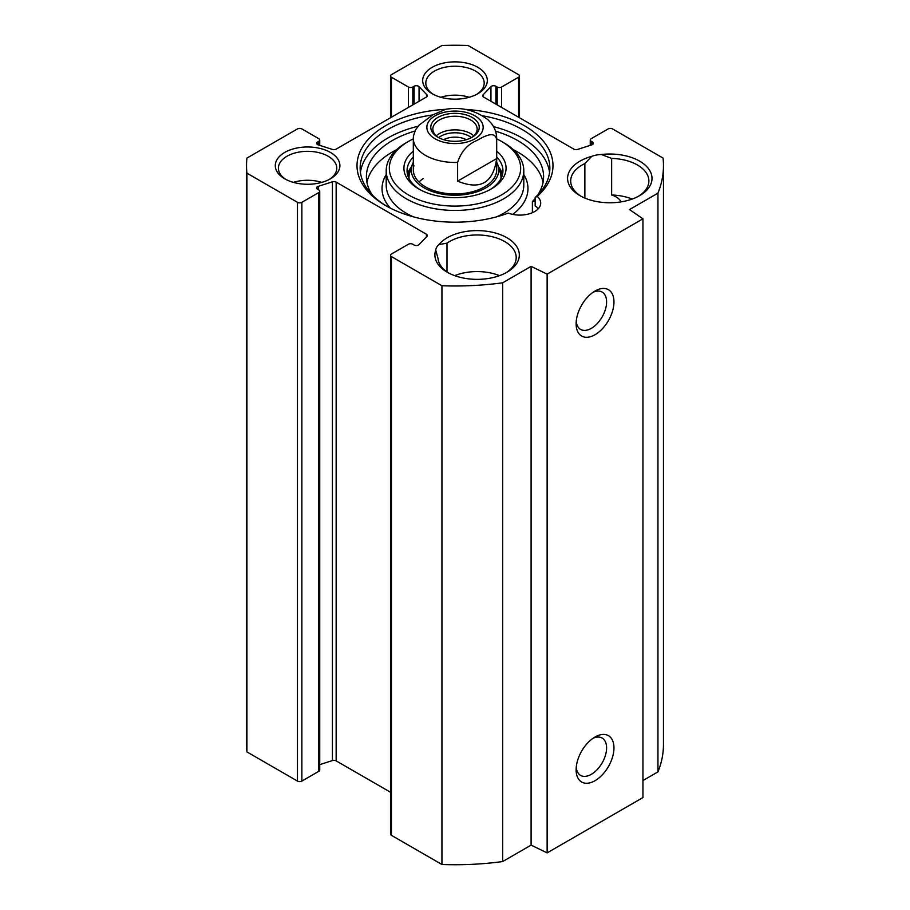 <?xml version="1.0" encoding="UTF-8"?>
<svg xmlns="http://www.w3.org/2000/svg" width="910" height="910" viewBox="0 0 910 910"><rect width="100%" height="100%" fill="white"/><g stroke="black" fill="none" stroke-linecap="round" stroke-linejoin="round"><path stroke-width="1.36" d="M642.949 780.541L657.953 771.885A208.47 120.359 0 0 0 663.47 744.369L663.47 165.631A208.47 120.359 180 0 1 657.953 193.136L629.504 209.562L642.949 218.821L547.137 274.137L531.099 266.368L502.65 282.805A208.47 120.359 180 0 1 441.941 285.751L391.425 256.586A3.128 1.809 180 0 1 390.515 255.312A3.128 1.809 180 0 1 391.425 254.038L408.385 244.244A3.128 1.809 180 0 1 412.799 244.244L414.107 244.995A3.128 1.809 0 0 0 419.055 244.597L426.949 236.395A3.128 1.809 0 0 0 427.347 235.519A3.128 1.809 0 0 0 426.426 234.234L336.154 182.125A3.128 1.809 0 0 0 332.423 181.818L318.216 186.379A3.128 1.809 0 0 0 316.6 187.96A3.128 1.809 0 0 0 317.522 189.234L318.83 189.985A3.128 1.809 180 0 1 319.74 191.259A3.128 1.809 180 0 1 318.83 192.545L301.87 202.327A3.128 1.809 180 0 1 297.456 202.327L246.929 173.162A208.47 120.359 180 0 1 246.53 165.631A208.47 120.359 180 0 1 246.929 158.09L297.456 128.924A3.128 1.809 180 0 1 301.87 128.924L318.83 138.707A3.128 1.809 180 0 1 319.74 139.992A3.128 1.809 180 0 1 318.83 141.266L317.522 142.017A3.128 1.809 0 0 0 316.6 143.291A3.128 1.809 0 0 0 318.216 144.872L332.423 149.433A3.128 1.809 0 0 0 336.154 149.126L426.426 97.017A3.128 1.809 0 0 0 427.347 95.732A3.128 1.809 0 0 0 426.949 94.856L419.055 86.655A3.128 1.809 0 0 0 414.107 86.257L412.799 87.007A3.128 1.809 180 0 1 408.385 87.007L391.425 77.213A3.128 1.809 180 0 1 390.515 75.94A3.128 1.809 180 0 1 391.425 74.665L441.941 45.5A208.47 120.359 180 0 1 468.058 45.5L518.575 74.665A3.128 1.809 180 0 1 519.485 75.94A3.128 1.809 180 0 1 518.575 77.213L501.615 87.007A3.128 1.809 180 0 1 497.201 87.007L495.893 86.257A3.128 1.809 0 0 0 490.945 86.655L483.051 94.856A3.128 1.809 0 0 0 482.653 95.732A3.128 1.809 0 0 0 483.574 97.017L573.846 149.126A3.128 1.809 0 0 0 577.577 149.433L591.784 144.872A3.128 1.809 0 0 0 593.4 143.291A3.128 1.809 0 0 0 592.478 142.017L591.17 141.266A3.128 1.809 180 0 1 590.26 139.992A3.128 1.809 180 0 1 591.17 138.707L608.13 128.924A3.128 1.809 180 0 1 612.544 128.924L663.071 158.09A208.47 120.359 180 0 1 663.47 165.631M390.515 255.312L390.515 834.06A3.128 1.809 0 0 0 391.425 835.334L441.941 864.5A208.47 120.359 0 0 0 502.65 861.554L531.099 845.117L547.137 852.886L642.949 797.569L642.949 218.821M319.74 764.639L332.423 760.567A3.128 1.809 180 0 1 336.154 760.874L390.515 792.246M246.53 165.631L246.53 744.369A208.47 120.359 0 0 0 246.929 751.91L297.456 781.076A3.128 1.809 0 0 0 301.87 781.076L318.83 771.293A3.128 1.809 0 0 0 319.74 770.008L319.74 191.259M285.899 179.452A29.188 16.846 180 0 1 278.403 168.179A29.188 16.846 180 0 1 307.591 151.333A29.188 16.846 180 0 1 336.768 168.179A29.188 16.846 180 0 1 329.272 179.452M284.739 178.815A32.316 18.655 0 0 0 330.432 178.815A32.316 18.655 0 0 0 330.432 152.436A32.316 18.655 0 0 0 284.739 152.436A32.316 18.655 0 0 0 284.739 178.815L284.739 178.815M432.148 93.707A32.316 18.655 0 0 0 477.852 93.707A32.316 18.655 0 0 0 477.852 67.329A32.316 18.655 0 0 0 432.148 67.329A32.316 18.655 0 0 0 432.148 93.707L432.148 93.707M445.547 109.325A97.984 56.568 0 0 0 362.772 146.521A97.984 56.568 0 0 0 385.715 205.626A97.984 56.568 0 0 0 508.303 213.088A20.85 12.035 180 0 0 529.7 213.679A20.85 12.035 180 0 0 540.711 203.078A20.85 12.035 180 0 0 537.218 196.401A97.984 56.568 0 0 0 464.464 109.325M591.705 156.372A42.213 24.377 0 0 0 579.932 195.627A42.213 24.377 0 0 0 639.639 195.627A42.213 24.377 0 0 0 646.976 166.849A42.213 24.377 0 0 0 601.362 154.507A19.281 11.136 180 0 0 591.705 156.372L584.868 163.55L584.868 198.073M448.414 272.863A39.084 22.568 180 0 1 438.063 258.611L435.742 250.125A42.213 24.377 0 0 0 447.265 272.226A42.213 24.377 0 0 0 506.961 272.226A42.213 24.377 0 0 0 501.433 235.064A42.213 24.377 0 0 0 438.961 244.551A19.281 11.136 180 0 0 435.742 250.125L435.719 250.876M321.765 182.387A29.188 16.846 0 0 0 293.407 182.387M446.992 271.931L446.992 243.163A39.084 22.568 180 0 1 490.353 236.304A39.084 22.568 180 0 1 516.197 257.541A39.084 22.568 180 0 1 505.812 272.863M446.992 243.163L438.961 244.551M499.522 275.65A39.084 22.568 0 0 0 454.704 275.65M632.188 199.051A39.084 22.568 0 0 0 611.645 195.002L611.645 158.408A39.084 22.568 180 0 1 648.875 180.942A39.084 22.568 180 0 1 638.49 196.264M581.08 196.264A39.084 22.568 180 0 1 570.695 180.942A39.084 22.568 180 0 1 584.868 163.55M611.645 158.408L601.362 154.507M433.308 94.344A29.188 16.846 180 0 1 425.812 83.072A29.188 16.846 180 0 1 455 66.225A29.188 16.846 180 0 1 484.188 83.072A29.188 16.846 180 0 1 476.692 94.344M469.185 97.279A29.188 16.846 0 0 0 440.815 97.279M621.041 201.883A19.281 11.136 0 0 0 611.645 195.002M593.104 738.226A21.544 12.444 -60 0 1 602.136 738.056A21.544 12.444 -60 0 1 602.136 762.933A21.544 12.444 -60 0 1 580.58 775.377A21.544 12.444 -60 0 1 576.223 767.46M576.121 769.769A26.754 15.447 120 0 0 595.049 780.689A26.754 15.447 120 0 0 613.966 747.918A26.754 15.447 120 0 0 595.038 736.998A26.754 15.447 120 0 0 576.121 769.769M547.137 852.886L547.137 274.137M576.121 323.789A26.754 15.447 120 0 0 595.049 334.709A26.754 15.447 120 0 0 613.966 301.938A26.754 15.447 120 0 0 595.038 291.018A26.754 15.447 120 0 0 576.121 323.789M593.104 292.258A21.544 12.444 -60 0 1 602.136 292.076A21.544 12.444 -60 0 1 602.136 316.953A21.544 12.444 -60 0 1 580.58 329.397A21.544 12.444 -60 0 1 576.223 321.492M386.841 206.263A94.856 54.759 180 0 1 360.144 168.179A94.856 54.759 180 0 1 432.739 114.944M482.755 115.809A94.856 54.759 180 0 1 549.856 168.179A94.856 54.759 180 0 1 535.171 197.459L535.171 205.967A20.85 12.035 180 0 1 537.218 207.469L537.821 209.186M537.218 196.401L535.171 197.459M549.572 172.434A94.856 54.759 0 0 0 493.538 126.649M418.122 126.228A94.856 54.759 0 0 0 360.428 172.434M657.953 771.885L657.953 193.136M531.099 845.117L531.099 266.368M502.65 861.554L502.65 282.805M441.941 864.5L441.941 285.751M246.929 751.91L246.929 173.162M496.61 139.901L496.61 158.624L457.616 181.136L457.616 162.412C461.131 151.595 467.638 144.258 477.113 140.39C484.211 136.272 495.461 130.198 496.61 139.901A41.689 24.069 180 0 0 496.689 138.388C496.61 132.86 494.847 127.889 491.4 123.453L488.09 119.858C475.407 110.212 461.279 106.686 445.707 109.291L432.887 114.853L419.1 125.102L415.608 129.811L413.459 135.84M496.61 158.624C493.334 182.967 480.332 190.474 457.616 181.136M438.631 137.649A22.147 12.785 180 0 1 432.853 129.027A22.147 12.785 180 0 1 455 116.241A22.147 12.785 180 0 1 477.147 129.027A22.147 12.785 180 0 1 471.369 137.649A20.066 11.58 180 0 0 438.631 137.649M471.334 137.66A20.02 11.557 0 0 0 440.838 136.17A20.02 11.557 0 0 0 438.665 137.66M472.142 137.217L472.142 137.217A24.24 13.991 0 0 0 472.142 117.435A24.24 13.991 0 0 0 437.858 117.435A24.24 13.991 0 0 0 437.858 137.217A24.24 13.991 0 0 0 472.142 137.217M443.636 139.685A16.892 9.76 180 0 1 466.364 139.685M366.958 182.432A88.6 51.153 180 0 1 396.658 149.684M513.342 149.684A88.6 51.153 180 0 1 543.042 182.432M535.171 201.144L532.384 201.599A88.6 51.153 0 0 0 535.171 198.471M532.384 212.701L532.384 201.599M537.799 194.899A88.6 51.153 0 0 0 543.6 176.688A88.6 51.153 0 0 0 495.552 131.211M414.949 131.063A88.6 51.153 0 0 0 366.4 176.688A88.6 51.153 0 0 0 372.201 194.899M411.616 166.61A47.946 27.687 0 0 0 407.509 174.561M502.491 174.561A47.946 27.687 0 0 0 498.384 166.61M413.311 162.344A43.737 25.252 0 0 0 411.946 165.518A43.737 25.252 0 0 0 434.752 192.351A43.737 25.252 0 0 0 485.929 187.824A43.737 25.252 0 0 0 498.054 165.518A43.737 25.252 0 0 0 496.689 162.344M413.959 165.643A41.689 24.069 0 0 0 435.697 191.214A41.689 24.069 0 0 0 484.484 186.903A41.689 24.069 0 0 0 496.041 165.643M423.241 178.576A41.689 24.069 0 0 0 418.998 182.023M413.311 151.151A51.074 29.484 0 0 0 418.884 189.03A51.074 29.484 0 0 0 491.116 189.03A51.074 29.484 0 0 0 496.689 151.151M496.689 157.066A47.946 27.687 180 0 1 502.946 170.727A47.946 27.687 180 0 1 489.978 189.667M420.022 189.667A47.946 27.687 180 0 1 407.054 170.727A47.946 27.687 180 0 1 413.311 157.066M496.689 138.889A65.668 37.913 180 0 1 501.433 141.368A65.668 37.913 180 0 1 501.433 194.99A65.668 37.913 180 0 1 408.567 194.99A65.668 37.913 180 0 1 408.567 141.368A65.668 37.913 180 0 1 413.311 138.889M406.349 142.643L408.567 141.368L406.349 142.643A68.796 39.721 0 0 0 386.204 170.727A68.796 39.721 0 0 0 455 210.449A68.796 39.721 0 0 0 523.796 170.727A68.796 39.721 0 0 0 503.651 142.643L501.433 141.368M391.425 835.334L391.425 256.586M426.426 236.941L426.426 234.234M336.154 760.874L336.154 182.125M332.423 760.567L332.423 181.818M318.216 189.633L318.216 186.379M318.83 771.293L318.83 192.545M301.87 781.076L301.87 202.327M297.456 781.076L297.456 202.327M318.83 145.065L318.83 141.266M317.522 144.576L317.522 142.017M426.949 96.608L426.949 94.856M419.055 101.272L419.055 86.655M414.107 104.127L414.107 86.257M412.799 104.877L412.799 87.007M408.385 107.437L408.385 87.007M391.425 117.219L391.425 77.213M518.575 117.219L518.575 77.213M501.615 107.437L501.615 87.007M497.201 104.877L497.201 87.007M495.893 104.127L495.893 86.257M490.945 101.272L490.945 86.655M483.051 96.608L483.051 94.856M592.478 144.576L592.478 142.017M591.17 145.065L591.17 141.266M426.915 126.308A28.142 16.243 180 0 1 445.047 112.123A28.142 16.243 180 0 1 474.906 115.832A28.142 16.243 180 0 1 464.953 142.529A28.142 16.243 180 0 1 426.915 126.308M457.616 162.412A41.689 24.069 180 0 1 413.311 138.388L413.311 169.886M473.746 135.84A22.147 12.785 0 0 0 436.254 135.84M502.286 175.311A47.593 27.471 0 0 0 498.646 167.44M411.354 167.44A47.593 27.471 0 0 0 407.714 175.311M500.944 178.656A46 26.561 0 0 0 500.272 172.695L498.054 165.518M411.946 165.518L409.727 172.695A46 26.561 0 0 0 409.056 178.656M386.204 170.727L386.204 185.196A68.796 39.721 0 0 0 413.447 216.853M496.553 216.853A68.796 39.721 0 0 0 523.796 185.196L523.796 170.727M386.204 174.572A72.971 42.122 0 0 0 390.345 208.128M512.717 214.385A72.971 42.122 0 0 0 523.796 174.572M319.74 145.361L319.74 139.992M390.515 117.754L390.515 75.94M519.485 117.754L519.485 75.94M590.26 145.361L590.26 139.992M413.447 135.84L413.311 138.388M496.689 138.388L496.689 169.886"/></g></svg>
